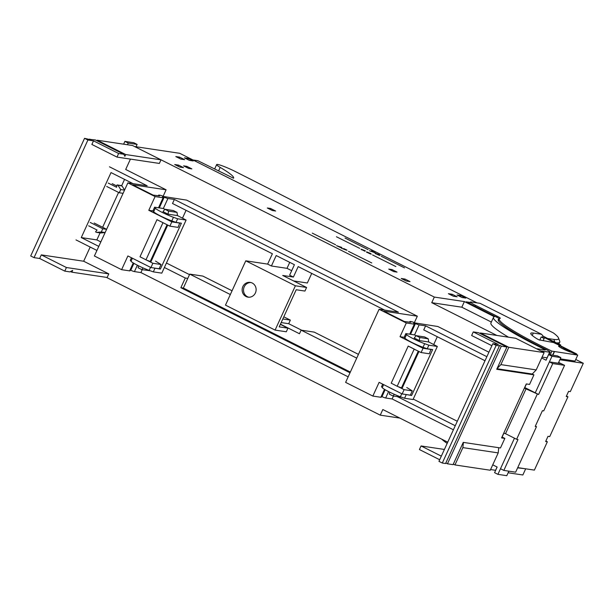 <?xml version="1.0" encoding="UTF-8"?>
<svg xmlns="http://www.w3.org/2000/svg" width="614" height="614" viewBox="0 0 614 614"><rect width="100%" height="100%" fill="white"/><g stroke="black" fill="none" stroke-linecap="round" stroke-linejoin="round"><path stroke-width="0.92" d="M123.621 144.175L124.895 141.389L128.242 143.077L127.474 144.75M135.257 146.884L434.321 297.069L431.749 302.687L496.856 335.444M541.41 351.223L537.012 349.005M541.663 357.985L546.061 360.203L548.632 354.577L551.978 356.258L535.247 392.814L538.601 394.495L552.754 363.572L549.407 361.884L535.247 392.814L524.778 387.549L526.428 383.95M549.407 361.884L561.211 363.657L564.558 365.338L543.705 410.889L542.415 410.697L535.201 426.438L536.498 426.63L515.645 472.181L503.841 470.416L500.494 468.728L514.471 438.196L497.916 474.353L506.788 475.681L508.86 471.168M492.743 464.829L497.14 467.039L494.569 472.665L497.916 474.353M106.368 277.359L380.258 415.156L382.829 409.53L447.721 442.18M504.846 438.404L500.471 447.959L463.255 442.379L453.063 464.652L447.46 463.808L501.323 346.173L506.918 347.01L496.726 369.283L533.934 374.855L529.56 384.418L526.29 383.927L501.569 437.912L504.846 438.404L502.122 437.03L503.887 433.177M414.366 322.649L417.328 316.187L383.819 311.168L404.334 321.49L410.835 322.312A4.728 0.484 24.6 0 1 409.876 321.513A4.728 0.484 24.6 0 1 410.198 321.483L411.541 321.682A4.728 0.484 24.6 0 1 415.056 322.941L437.843 326.51L488.913 352.206M163.14 196.25L166.095 189.795L132.593 184.768L153.109 195.091L159.609 195.912A4.728 0.484 24.6 0 1 158.65 195.122A4.728 0.484 24.6 0 1 158.965 195.083L160.315 195.283A4.728 0.484 24.6 0 1 163.823 196.541L186.618 200.118L417.328 316.187M130.437 159.103L125.693 169.464L166.095 189.795M128.242 143.077L137.114 144.405L133.768 142.717L124.895 141.389M477.009 302.871L179.725 153.308L135.364 146.654M545.861 441.013L547.358 441.773L545.639 441.512L548.003 436.339L549.73 436.592L567.958 396.782L566.231 396.521L568.602 391.348L570.322 391.609L583.3 363.265L559.861 359.758M575.748 359.466L583.3 363.265M560.751 345.007L547.297 338.414A4.973 0.514 24.6 0 0 544.526 337.631L558.517 344.669L560.751 345.007L560.405 345.766M547.358 441.773L534.387 470.109L517.732 467.615M567.958 396.782L566.461 396.03M399.844 418.088L380.258 415.156M447.169 443.4A78.592 8.089 -155.4 0 1 441.704 439.156M490.586 469.556L495.582 470.301A7.46 0.767 -155.4 0 0 495.644 470.309M551.978 356.258L560.851 357.594L558.279 363.212L561.035 363.626L558.64 362.421M560.851 357.594L557.504 355.905L548.632 354.577M542.07 357.087L547.066 357.839A7.46 0.767 -155.4 0 0 547.135 357.847M543.144 340.663L544.526 337.631M541.517 350.993L549.645 352.213A7.46 0.767 24.6 0 0 550.144 352.16A7.46 0.767 24.6 0 0 545.355 349.151A73.365 7.552 -155.4 0 1 498.246 319.533A73.365 7.552 -155.4 0 1 499.197 318.904A4.728 0.484 24.6 0 0 499.259 318.866A4.728 0.484 24.6 0 0 496.596 317.139L466.195 301.842L470.293 302.456M537.12 348.783L545.247 350.003L543.958 349.082L543.651 349.765M434.321 297.069L464.384 301.574L494.362 316.724A78.592 8.089 24.6 0 0 493.502 317.354A78.592 8.089 24.6 0 0 543.958 349.082M405.017 279.071L401.226 278.503L406.253 281.028L410.045 281.596L405.017 279.071L404.519 280.153M179.58 157.13L175.796 156.562L180.815 159.087L184.607 159.655L179.58 157.13L179.088 158.22M189.434 160.384L193.218 160.952L188.199 158.42L184.407 157.852L189.434 160.384M186.848 166.356L183.578 165.864L188.598 168.389L191.875 168.881L186.848 166.356L186.418 167.292M392.016 269.577L388.746 269.086L393.774 271.611L397.043 272.102L392.016 269.577L391.586 270.513M270.59 208.484L267.32 207.992L272.347 210.525L275.617 211.016L270.59 208.484L270.16 209.428M183.517 167.63L178.497 165.105L174.706 164.529L179.725 167.062L183.517 167.63M456.993 294.989L462.012 297.521L465.803 298.089L460.776 295.557L456.993 294.989M453.401 296.232L457.192 296.8L452.165 294.267L448.374 293.699L453.401 296.232M340.877 247.012L341.891 247.665L340.655 247.596L336.51 245.646L340.824 247.12M345.859 249.514L347.025 250.243L345.536 249.844A5.756 0.591 -155.4 0 1 344.661 249.507L341.323 248.148L344.208 249.223A3.799 0.391 24.6 0 0 344.922 249.499L346.043 249.806L343.71 248.547L345.812 249.614M335.582 244.756L312.296 233.136L335.582 244.756M371.754 262.953L348.468 251.333L371.754 262.953M365.284 250.765L362.398 249.729L364.985 251.249L360.994 249.253A12.219 1.259 -155.4 0 1 361.838 249.384L365.246 250.85M370.288 253.29L371.316 254.127A13.354 1.374 -155.4 0 1 370.971 254.089A13.354 1.374 -155.4 0 1 370.541 254.012L366.412 251.932A13.354 1.374 -155.4 0 1 366.758 251.97A13.354 1.374 -155.4 0 1 367.187 252.047L370.25 253.375M359.704 248.371L336.418 236.751L359.704 248.371M395.869 266.568L372.583 254.948L395.869 266.568M368.055 249.629L345.03 238.04L368.055 249.629M404.488 267.865L381.194 256.238L404.488 267.865M374.233 252.339L371.386 250.796L375.246 252.799L369.467 250.742L374.172 252.461M378.922 254.587L379.951 255.424A13.354 1.374 -155.4 0 1 379.606 255.386A13.354 1.374 -155.4 0 1 379.176 255.309L375.047 253.237A13.354 1.374 -155.4 0 1 375.392 253.275A13.354 1.374 -155.4 0 1 375.822 253.352L378.884 254.68M508.499 337.193A78.592 8.089 -155.4 0 1 490.924 322.979L493.502 317.354M491.346 322.058L461.812 307.2L431.749 302.687M464.384 301.574L461.812 307.2M451.666 295.357L452.165 294.267M460.285 296.646L460.776 295.557M177.999 166.187L178.497 165.105M187.7 159.51L188.199 158.42M362.298 249.76L364.348 250.842L362.298 249.76M369.966 253.221L368.3 252.538A8.581 0.883 24.6 0 0 367.571 252.377A8.581 0.883 24.6 0 0 367.126 252.362L369.421 253.521A8.581 0.883 24.6 0 0 370.158 253.682A8.581 0.883 24.6 0 0 370.603 253.697L370.019 253.152M378.6 254.526L376.935 253.843A8.581 0.883 24.6 0 0 376.205 253.682A8.581 0.883 24.6 0 0 375.76 253.666L378.063 254.818A8.581 0.883 24.6 0 0 378.792 254.979A8.581 0.883 24.6 0 0 379.237 254.994L378.661 254.457M568.564 351.361A4.973 0.514 24.6 0 0 561.626 348.184M137.114 144.405L136.039 146.754M76.006 239.913L96.928 250.443M109.476 166.808L147.16 185.773L127.865 182.88L94.395 255.984L121.61 269.676L129.623 270.874A4.973 0.514 -155.4 0 0 129.953 270.835L133.507 263.091M348.161 376.835L140.905 272.57L134.443 271.595A4.973 0.514 -155.4 0 1 130.744 270.275L130.298 270.099M127.865 182.88L155.081 196.572L163.086 197.769A4.973 0.514 24.6 0 0 163.424 197.739A4.973 0.514 24.6 0 0 162.418 196.902L164.214 197.171A4.973 0.514 24.6 0 0 167.914 198.499L174.376 199.466L398.386 312.165L379.091 309.272L345.621 382.376L372.836 396.068L380.849 397.273A4.973 0.514 -155.4 0 0 381.187 397.235L384.732 389.483M453.401 429.785L392.131 398.962L385.676 397.995A4.973 0.514 -155.4 0 1 381.977 396.667L381.524 396.49M379.091 309.272L406.307 322.964L414.32 324.169A4.973 0.514 24.6 0 0 414.657 324.131A4.973 0.514 24.6 0 0 413.644 323.294L415.448 323.563A4.973 0.514 24.6 0 0 419.139 324.89L425.602 325.857L486.864 356.68M425.602 325.857L423.752 329.91L485.014 360.733M392.131 398.962L393.459 396.068M397.473 396.667L455.25 425.74M437.291 336.718L433.73 344.5M413.237 399.092L457.3 421.258M418.963 351.469L402.185 388.117L398.049 386.613L404.104 389.66L412.286 390.888L406.76 387.495M398.049 386.613L397.181 386.26L414.174 349.143L421.097 352.551L429.278 353.771L430.982 349.343M401.41 388.002L418.287 351.131M397.181 386.26L391.218 383.174L408.21 346.066L415.041 349.504M404.104 389.66L402.147 393.935L410.336 395.163L412.286 390.888M372.836 396.068L379.122 382.345L402.147 393.935M406.307 322.964L400.029 336.687L423.054 348.276L431.235 349.504M421.097 352.551L423.054 348.276M408.21 346.066L414.174 349.143M350.341 372.069L183.356 288.066L180.861 287.69L350.011 372.79M140.905 272.57L142.233 269.669M164.383 267.497L185.29 278.019L180.861 287.69M167.729 225.077L150.952 261.717L146.823 260.221L152.878 263.268L161.06 264.496L155.534 261.103M146.823 260.221L139.992 256.782L156.984 219.666L169.871 226.152L178.052 227.38L179.748 222.943M186.065 210.326L182.504 218.1M174.376 199.466L172.519 203.51L272.386 253.759L267.643 264.104L245.769 260.82L225.484 305.135L275.095 330.094L286.293 331.775L287.943 328.175L280.352 324.353M230.334 294.536L189.741 274.12L202.835 276.077L232.054 290.775M166.432 263.022L189.511 274.635M189.741 274.12L183.356 288.066M185.29 278.019L187.784 278.388M356.726 358.123L301.121 330.155L299.471 333.747L280.437 324.169M281.166 322.573L288.703 323.708L301.681 330.232M282.808 318.981L290.345 320.109L288.703 323.708M293.607 280.936L307.338 282.993L311.728 273.414M358.446 354.37L314.214 332.113L301.121 330.155M283.806 316.816L290.345 320.109M245.769 260.82L295.388 285.786L306.586 287.467L304.935 291.059L296.194 289.754L279.201 326.863L287.943 328.175M295.388 285.786L275.095 330.094M246.037 296.516A7.46 6.992 98.5 0 1 242.845 286.615A7.46 6.992 98.5 0 1 250.236 282.394A7.46 6.992 98.5 0 1 252.216 283.023A7.46 6.992 98.5 0 1 255.409 292.932A7.46 6.992 98.5 0 1 248.018 297.153A7.46 6.992 98.5 0 1 246.037 296.516M267.643 264.104L271.411 266L287.007 268.333L289.747 262.355M291.681 270.682L287.007 268.333M271.411 266L276.2 255.539L294.421 264.703L289.631 275.164L293.4 277.06L282.716 275.456L306.586 287.467M384.671 310.108L298.189 266.599L293.4 277.06M250.919 282.532A7.46 6.992 -81.5 0 0 244.226 286.815A7.46 6.992 -81.5 0 0 247.419 296.723A7.46 6.992 -81.5 0 0 248.716 297.214M169.871 226.152L171.828 221.877L180.009 223.105M152.878 263.268L150.921 267.543L159.103 268.763L161.06 264.496M121.61 269.676L127.889 255.954L150.921 267.543M155.081 196.572L148.795 210.295L171.828 221.877M156.984 219.666L163.815 223.105M145.955 259.86L162.948 222.752M150.177 261.602L167.062 224.739M133.054 183.655L111.019 172.572L81.263 237.58L96.851 239.913L100.834 241.916M81.263 237.58L98.785 246.391M124.565 179.388L121.618 185.819M118.586 192.435L102.63 227.287M100.059 232.906L96.851 239.913M153.063 210.932L148.795 210.295M404.288 337.324L400.029 336.687M561.012 347.846L561.672 346.403L553.536 342.535L538.992 339.849A4.973 0.514 -155.4 0 1 536.421 338.452A38.053 3.922 -155.4 0 1 530.772 333.333A38.053 3.922 -155.4 0 1 533.336 333.057L541.602 334.292L480.048 303.331L471.099 301.988A9.202 0.944 24.6 0 0 470.477 302.057A9.202 0.944 24.6 0 0 475.658 305.404L497.102 316.195A5.718 0.591 -155.4 0 1 500.318 318.282A5.718 0.591 -155.4 0 1 500.249 318.328A72.621 7.475 24.6 0 0 499.335 318.942A72.621 7.475 24.6 0 0 551.902 351.131L577.743 355.092L571.258 352.252A7.46 0.767 -155.4 0 1 563.468 349.12A7.46 0.767 -155.4 0 1 558.586 346.066A7.46 0.767 -155.4 0 1 559.085 346.012L561.672 346.403L576.699 353.986L576.485 354.462M575.433 353.933L561.503 346.772M576.699 353.986L575.495 353.802M416.177 335.674L414.304 334.86L405.839 333.594L406.545 334.561A12.433 1.282 24.6 0 0 413.452 338.805A12.433 1.282 24.6 0 0 424.673 343.686L428.871 345.183L437.337 346.449L413.03 399.53L404.565 398.263L400.366 396.767A12.433 1.282 -155.4 0 1 389.153 391.885A12.433 1.282 -155.4 0 1 382.238 387.649L381.532 386.674L382.691 384.149M405.839 333.594L404.189 337.193L404.895 338.161A12.433 1.282 -155.4 0 0 411.81 342.405A12.433 1.282 -155.4 0 0 423.023 347.286L424.673 343.686M388.01 386.82A12.433 1.282 24.6 0 0 390.796 388.286A12.433 1.282 24.6 0 0 393.942 389.806M405.631 394.457L411.618 395.477L410.459 394.894M404.565 398.263L406.215 394.664M428.871 345.183L427.221 348.775L432.624 349.589L411.618 395.477M427.221 348.775L423.023 347.286M419.239 340.555L419.799 337.516L416.123 335.666L414.212 338.03L419.239 340.555L428.718 341.975L437.337 346.449M389.713 392.169L389.353 394.15L393.029 395.999L401.564 397.197M393.029 395.999L394.365 394.341M419.799 337.516L428.242 338.782L428.718 341.975M428.242 338.782L424.566 336.933L416.123 335.666M164.943 209.282L163.078 208.468L154.613 207.194L155.311 208.169A12.433 1.282 24.6 0 0 162.226 212.406A12.433 1.282 24.6 0 0 173.447 217.287L177.638 218.784L186.111 220.05L161.804 273.138L153.339 271.872L149.141 270.375A12.433 1.282 -155.4 0 1 137.92 265.494A12.433 1.282 -155.4 0 1 131.012 261.249L130.306 260.282L131.465 257.75M154.613 207.194L152.963 210.794L153.669 211.769A12.433 1.282 -155.4 0 0 160.576 216.005A12.433 1.282 -155.4 0 0 171.797 220.886L173.447 217.287M136.784 260.428A12.433 1.282 24.6 0 0 139.57 261.894A12.433 1.282 24.6 0 0 142.709 263.406M154.398 268.065L160.384 269.078L159.226 268.495M153.339 271.872L154.981 268.272M177.638 218.784L175.995 222.383L181.399 223.197L160.384 269.078M175.995 222.383L171.797 220.886M168.013 214.163L168.574 211.124L164.897 209.274L162.986 211.63L168.013 214.163L177.484 215.583L186.111 220.05M138.488 265.77L138.119 267.758L141.796 269.607L150.338 270.797M141.796 269.607L143.139 267.95M168.574 211.124L177.016 212.39L177.484 215.583M177.016 212.39L173.34 210.541L164.897 209.274M93.505 140.844L118.632 153.485L116.982 157.084L91.862 144.443L93.505 140.844L87.909 140.007L34.046 257.642L39.649 258.486L41.299 254.887L83.673 261.234L90.174 247.043M89.598 139.37L95.323 139.931L123.798 154.26L124.872 156.34L125.693 154.544L161.006 159.84L159.364 163.431L116.982 157.084M89.728 139.094L91.402 139.938L84.555 138.319L87.909 140.007M118.632 153.485L123.798 154.26M34.046 257.642L30.7 255.961L84.555 138.319M39.649 258.486L64.769 271.119L69.942 271.895L72.659 270.383L71.838 272.179L107.151 277.474L108.801 273.875L83.673 261.234M64.769 271.119L66.419 267.52L41.299 254.887M66.419 267.52L108.801 273.875M71.838 272.179L70.572 271.549M96.974 140.76L97.219 140.215L132.54 145.51L161.006 159.84M125.693 154.544L97.219 140.215M105.117 232.568L100.566 232.982L96.598 232.391L101.302 231.962L102.768 228.753L90.212 222.437M106.613 229.291L94.172 223.028M88.669 225.806L97.043 230.02L95.554 231.862L96.598 232.391M102.768 228.753L106.598 229.329M101.302 231.962L105.132 232.529M112.193 183.663L116.844 186.004M108.233 183.072L116.606 187.285L117.044 184.921L121.012 185.512L122.056 186.042L124.596 190.025M117.044 184.921L122.056 186.042M118.095 185.443L120.712 189.565L124.542 190.133M120.712 189.565L119.246 192.765L123.076 193.341M119.246 192.765L106.69 186.449M524.356 388.148L538.601 394.495M526.121 388.708L505.529 433.699L503.756 433.139M505.529 433.699L516.62 439.279L518.001 439.486L503.841 470.416M492.804 343.71L496.158 345.398L499.428 345.889L445.572 463.524L442.295 463.033L438.949 461.352L492.804 343.71L498.407 344.554L473.279 331.913L478.452 332.688L506.918 347.01M447.46 463.808L445.818 462.987M439.685 459.74L419.423 449.548L421.066 445.956L444.398 449.448M496.158 345.398L442.295 463.033M499.428 345.889L499.65 345.329L501.323 346.173M473.279 331.913L471.636 335.513L491.891 345.705M480.348 332.972L515.66 338.268L544.134 352.589L508.814 347.294L480.348 332.972L480.094 333.517M497.018 368.653L500.886 364.616L508.814 347.294M500.886 364.616L536.199 369.912L532.261 374.018L533.934 374.855M536.199 369.912L544.134 352.589M496.979 368.73L532.261 374.018M453.309 464.107L454.959 464.936L462.887 447.614L463.416 442.41M498.737 447.698L498.207 452.902L490.271 470.232L454.959 464.936M462.887 447.614L498.207 452.902M421.066 445.956L441.328 456.148M537.219 394.295L516.62 439.279M564.558 365.338L552.754 363.572M535.37 426.07L536.498 426.63M547.987 338.69L543.006 336.065L541.602 334.292M197.125 162.058L477.04 302.879M547.949 338.552L553.897 339.404A72.122 7.429 24.6 0 0 558.51 337.992A72.122 7.429 24.6 0 0 553.314 332.888L360.341 235.807A1052.028 108.333 24.6 0 0 346.058 228.316A1052.028 108.333 24.6 0 0 235.392 171.567A14.92 1.535 24.6 0 0 216.65 164.583A14.92 1.535 24.6 0 0 220.188 167.399A56.534 5.825 -155.4 0 1 233.627 178.091A56.534 5.825 -155.4 0 1 233.535 178.237L197.754 160.676L192.942 159.955M560.283 358.845L575.019 361.055L577.743 355.092M550.221 354.815L551.902 351.131M552.6 355.168L554.281 351.507M552.838 355.207L554.488 351.607M543.006 336.065L542.492 337.193L541.195 337.002L539.752 340.156M541.195 337.002L544.142 338.483M542.492 337.193L544.311 338.107M517.633 467.83L524.932 468.697M556.514 342.873A74.609 7.683 24.6 0 0 559.776 342.136A74.609 7.683 24.6 0 0 559.738 341.246L558.51 337.992M508.116 472.772L522.859 474.983L525.584 469.019M497.087 467.016L495.582 470.301M549.645 352.213L547.066 357.839M499.197 318.904L498.391 320.661M493.955 316.448L493.633 317.154M361.631 249.837L361.838 249.384M366.965 252.523L367.187 252.047M375.607 253.82L375.822 253.352M414.534 334.96L419.139 324.89M385.676 397.995L388.601 391.602M381.977 396.667L385.147 389.729M384.487 389.33L380.849 397.273M134.443 271.595L137.367 265.21M163.301 208.568L167.914 198.499M130.744 270.275L133.921 263.337M133.253 262.938L129.623 270.874M163.086 197.769L158.504 207.785M163.662 196.971L163.378 197.601M164.214 197.171L159.302 207.9M414.32 324.169L409.738 334.177M414.887 323.363L414.603 323.992M415.448 323.563L410.528 334.3M383.627 384.617L382.238 387.649M400.366 396.767L401.756 393.735M406.545 334.561L404.895 338.161M132.401 258.218L131.012 261.249M149.141 270.375L150.53 267.343M155.311 208.169L153.669 211.769M475.213 306.378L475.658 305.404M497.102 316.195L496.657 317.169M558.87 346.48L559.085 346.012M532.238 335.459L533.336 333.057M220.196 167.399L218.592 170.907M553.897 339.404L554.726 341.975M499.259 318.866L498.414 320.7M550.144 352.16L549.016 354.631M158.65 195.122L158.305 195.874M409.876 321.513L409.53 322.266M163.424 197.739L158.803 207.824M414.657 324.131L410.037 334.223M470.477 302.057L469.756 303.638M499.335 318.942L498.476 320.815M216.65 164.583L214.647 168.965M559.776 342.136L558.886 344.07"/></g></svg>
